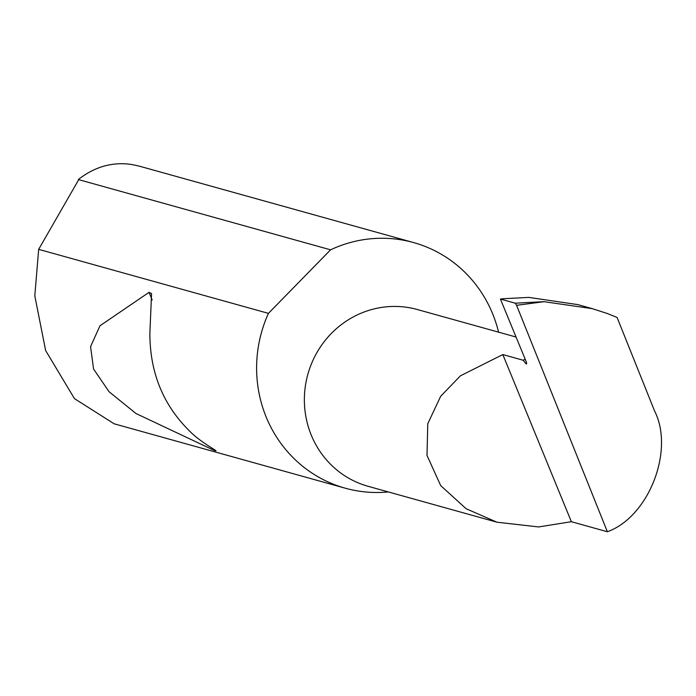 <?xml version="1.0" encoding="UTF-8"?>
<svg xmlns="http://www.w3.org/2000/svg" width="696" height="696" viewBox="0 0 696 696"><rect width="100%" height="100%" fill="white"/><g stroke="black" fill="none" stroke-linecap="round" stroke-linejoin="round"><path stroke-width="1.04" d="M571.364 521.704L538.634 526.942L496.944 522.2L466.146 508.741L440.707 485.617L426.987 455.375L427.779 423.716L440.699 396.241L460.447 375.805L502.817 354.569L523.131 360.232L525.706 363.416A3.402 0.739 -114.6 0 0 526.472 363.956A3.402 0.739 -114.6 0 0 525.932 361.006L500.407 299.062L502.555 298.784L500.459 299.062L515.231 303.178L544.046 301.69L592.252 308.641L607.086 313.435L617.082 317.454L654.562 410.927C674.694 450.486 648.75 516.919 607.373 531.744L571.364 521.704L502.817 354.569M496.944 522.2L368.114 486.304A91.75 88.105 -74.4 0 1 304.517 405.133A91.75 88.105 -74.4 0 1 358.466 314.348A91.75 88.105 -74.4 0 1 417.365 309.537L515.858 336.977M149.866 333.41C149.91 372.751 163.325 405.472 190.13 431.59C201.866 443.561 222.546 453.444 213.785 450.225L135.938 413.494L109.072 391.726L93.551 369.01L90.576 346.617L99.963 325.789L149.031 292.346L151.563 293.538L149.866 333.41M216.047 450.782L213.785 450.225L213.254 448.937M498.562 332.157A127.481 122.418 105.6 0 0 413.615 242.573L142.271 166.97A127.481 122.418 105.6 0 0 130.048 164.256C111.812 162.02 94.847 166.901 79.161 178.881L38.672 249.351L34.8 295.844L45.649 350.566L74.446 398.617L114.127 423.794L345.181 488.174A127.481 122.418 105.6 0 0 388.342 491.933M38.672 249.351L268.43 313.365A127.481 122.418 105.6 0 0 345.181 488.174M413.615 242.573A127.481 122.418 105.6 0 0 331.775 249.264A127.481 122.418 105.6 0 0 330.574 249.82L78.326 179.542M544.046 301.69L516.589 305.318L607.373 531.744M502.555 298.784L528.751 297.392L577.732 304.596L592.252 308.641M516.589 305.318L515.231 303.178M268.43 313.365L330.574 249.82M525.219 359.319L523.131 360.232M526.576 363.025L525.706 363.416M149.031 292.346L152.18 300.002"/></g></svg>

